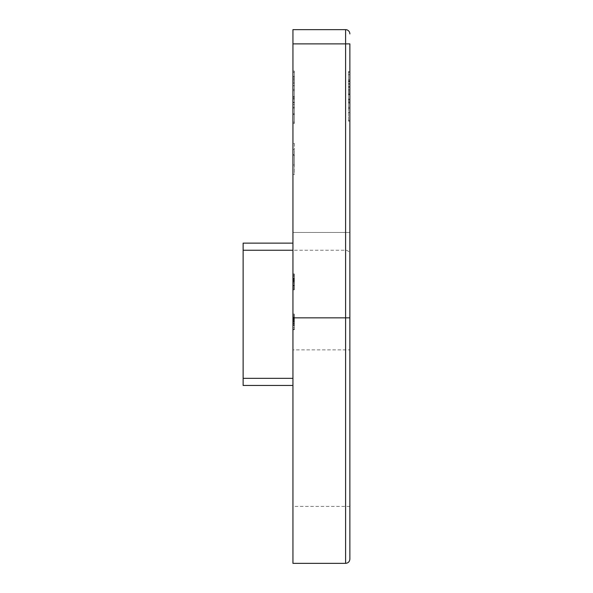 <?xml version="1.0" encoding="UTF-8"?>
<svg xmlns="http://www.w3.org/2000/svg" width="593" height="593" viewBox="0 0 593 593"><rect width="100%" height="100%" fill="white"/><g stroke="black" fill="none" stroke-linecap="round" stroke-linejoin="round"><path stroke-width="0.44" stroke-dasharray="2.96 2.22" d="M294.365 285.344L294.365 274.374L294.365 289.821L292.942 289.821L292.942 273.988L292.942 289.821L292.942 273.988L292.942 289.821L292.942 274.374L292.942 289.821L294.365 289.821L294.365 285.344L292.942 285.344M294.365 323.437L294.365 314.29L292.942 314.29L292.942 325.49L292.942 314.097L292.942 329.738L292.942 314.097L292.942 325.49L292.942 314.29L292.942 325.49L292.942 314.29L292.942 324.141L292.942 314.29L294.365 314.29L294.365 329.352L292.942 329.352L294.365 329.352L294.365 327.81L292.942 327.81L294.365 327.81L294.365 323.17L292.942 323.17L294.365 323.17L294.365 321.628L292.942 321.628L294.365 321.628L294.365 314.29L292.942 314.29L294.365 314.29L294.365 329.738L292.942 329.738L294.365 329.738L294.365 314.29L292.942 314.29L294.365 314.29L292.942 314.29L294.365 314.29L294.365 316.195L292.942 316.195L294.365 316.195L294.365 314.097L292.942 314.097L294.365 314.097L294.365 319.76L292.942 319.76L292.942 324.141L292.942 315.446L292.942 324.141L292.942 315.446L292.942 319.768L294.365 319.768L294.365 323.437L292.942 323.437M292.942 113.856L292.942 72.346L292.942 113.856L294.365 113.856L294.365 122.158L292.942 122.158L294.365 122.158L294.365 72.346L292.942 72.346L294.365 72.346L294.365 113.856L292.942 113.856M294.365 79.877L294.365 108.03L294.365 77.134L294.365 102.241L292.942 102.241L292.942 76.364L292.942 107.259L292.942 76.364L292.942 102.241L294.365 102.241L294.365 107.259L292.942 107.259L294.365 107.259L294.365 104.457L292.942 104.457L294.365 104.457L294.365 76.364L292.942 76.364L294.365 76.364L294.365 78.78L292.942 78.78L294.365 78.78L294.365 102.241L292.942 102.241L294.365 102.241L294.365 107.259L292.942 107.259L294.365 107.259L294.365 76.364L294.365 102.241L292.942 102.241L294.365 102.241L294.365 107.259L292.942 107.259L294.365 107.259L294.365 77.134L292.942 77.134L292.942 108.03L292.942 77.134L294.365 77.134L294.365 79.877L292.942 79.877M292.942 85.629L292.942 90.655L292.942 85.629L294.365 85.629L294.365 90.655L292.942 90.655L294.365 90.655L294.365 85.629L292.942 85.629M292.942 243.13L243.13 243.13L292.942 243.13L292.942 378.334L292.942 43.882L292.942 385.45L292.942 243.13L243.13 243.13L243.13 385.45L292.942 385.45L292.942 378.334L292.942 385.45L243.13 385.45L292.942 385.45M292.942 349.87L292.942 506.422L292.942 349.87L349.87 349.87L349.87 506.422L349.87 349.87M349.87 559.08L349.87 43.882L349.87 232.456L349.87 43.882L345.6 43.882L345.6 250.246L345.6 29.65A4.27 4.27 0 0 1 349.87 33.92A4.27 4.27 0 0 0 345.6 29.65A4.27 4.27 0 0 1 349.87 33.92A4.27 4.27 0 0 0 345.6 29.65L292.942 29.65L345.6 29.65L292.942 29.65L292.942 43.882L292.942 29.65L292.942 43.882L345.6 43.882L345.6 317.848L292.942 317.848L292.942 43.882L345.6 43.882L292.942 43.882M292.942 563.35L292.942 317.848M292.942 155.158L292.942 174.401L292.942 143.506L292.942 155.158L294.365 155.158L294.365 174.401L292.942 174.401L294.365 174.401L294.365 154.706L292.942 154.706L292.942 164.958L292.942 154.706L294.365 154.706L294.365 149.688L292.942 149.688L294.365 149.688L294.365 143.506L292.942 143.506L294.365 143.506L294.365 149.688L292.942 149.688L294.365 149.688L294.365 155.158M292.942 116.658L292.942 71.071L292.942 116.658L294.365 116.658L294.365 123.433L292.942 123.433M292.942 287.894L292.942 274.374L292.942 287.894L294.365 287.894L294.365 289.436L292.942 289.436L292.942 275.53L292.942 289.436L292.942 280.341L292.942 289.436L294.365 289.436L294.365 274.374L292.942 274.374L294.365 274.374L292.942 274.374L294.365 274.374L294.365 287.894L292.942 287.894M292.942 279.399L292.942 280.941L292.942 279.399L294.365 279.399L294.365 280.941L292.942 280.941L294.365 280.941L294.365 279.399L292.942 279.399M294.365 276.345L294.365 289.436L294.365 280.341L292.942 280.341L292.942 273.988L292.942 280.341L294.365 280.341L294.365 289.436L292.942 289.436L294.365 289.436L294.365 278.406L292.942 278.428L294.365 278.428L294.365 276.345L292.942 276.345M349.87 232.456L349.87 254.516L349.87 232.456L292.942 232.456L349.87 232.456M349.87 72.346L349.87 121.298L349.87 72.346L348.447 72.346L349.87 72.346L348.447 72.346L348.447 99.379L349.87 99.379L348.447 99.379L348.447 102.47L349.87 102.47L348.447 102.47L348.447 72.346L348.447 94.361L349.87 94.361L348.447 94.361L348.447 90.536L349.87 90.536L348.447 90.536L348.447 93.627L349.87 93.627L348.447 93.627L348.447 94.747L349.87 94.747L348.447 94.747L348.447 89.432L349.87 89.432L348.447 89.432L348.447 94.747L348.447 72.346L349.87 72.346L348.447 72.346L348.447 92.041L349.87 92.041L348.447 92.041L348.447 72.346L349.87 72.346L348.447 72.346L348.447 92.041L348.447 72.346L349.87 72.346L348.447 72.346L348.447 94.361L349.87 94.361L348.447 94.361L348.447 90.536L348.447 94.747L349.87 94.747L348.447 94.747L348.447 72.346L349.87 72.346L348.447 72.346L348.447 92.041L349.87 92.041L348.447 92.041L348.447 72.346L349.87 72.346L348.447 72.346L348.447 92.041L348.447 72.346L349.87 72.346M348.447 103.241L348.447 71.575L348.447 87.393L349.87 87.393L349.87 71.575L349.87 103.241L349.87 74.666L349.87 87.408L348.447 87.393L348.447 103.241L349.87 103.241M243.13 250.246L243.13 378.334L243.13 243.13L243.13 250.246L345.6 250.246C348.195 250.498 349.618 251.921 349.87 254.516M243.13 378.334L243.13 385.45L243.13 378.334L292.942 378.334M348.447 71.575L349.87 71.575M348.447 87.408L348.447 100.15L348.447 74.666L348.447 87.408L349.87 87.408L348.447 87.408M348.447 100.15L349.87 100.15M348.447 79.833L349.87 79.833M348.447 74.666L349.87 74.666M294.365 164.958L294.365 154.706L294.365 164.958L292.942 164.958M294.365 154.706L292.942 154.706L294.365 154.706M294.365 102.626L292.942 102.626M294.365 123.433L294.365 97.23L292.942 97.215L292.942 114.493L292.942 80.011L292.942 97.23L294.365 97.23L294.365 71.071L292.942 71.071M294.365 108.03L292.942 108.03M294.365 99.001L292.942 99.001M294.365 82.153L292.942 82.153L294.365 82.153M294.365 98.616L292.942 98.616M294.365 77.134L292.942 77.134L294.365 77.134M348.447 121.298L348.447 72.346L348.447 121.298L349.87 121.298M348.447 120.423L349.87 120.423M348.447 108.534L349.87 108.534M348.447 99.098L349.87 99.098M348.447 86.519L349.87 86.519M348.447 86.86L348.447 93.687L348.447 81.13L348.447 86.86L349.87 86.86L349.87 93.687L349.87 86.86M348.447 107.355L348.447 101.84L348.447 107.355L349.87 107.355L349.87 112.514L349.87 101.84L349.87 107.355M348.447 112.514L349.87 112.514L348.447 112.514M348.447 101.84L349.87 101.84M348.447 93.687L349.87 93.687L348.447 93.687M348.447 81.13L349.87 81.13M294.365 71.071L294.365 96.763L292.942 96.763M294.365 96.763L294.365 116.658M294.365 83.435L294.365 114.493L294.365 80.011L294.365 83.435L292.942 83.435M294.365 114.493L292.942 114.493M294.365 80.011L292.942 80.011M294.365 96.666L292.942 96.666M294.365 317.766L294.365 325.49L294.365 315.446L292.942 315.446L294.365 315.446L294.365 317.766L292.942 317.766M294.365 317.136L292.942 317.136M294.365 322.829L294.365 314.29L294.365 325.49L292.942 325.49L294.365 325.49L292.942 325.49L294.365 325.49L294.365 322.829L292.942 322.829M294.365 323.326L292.942 323.326M294.365 319.501L292.942 319.501L294.365 319.501M294.365 323.103L294.365 320.857L294.365 324.141L294.365 323.103L292.942 323.103M294.365 320.857L292.942 320.857L294.365 320.857M294.365 323.259L294.365 314.097L294.365 324.141L292.942 324.141L294.365 324.141L294.365 319.805L292.942 319.827L294.365 319.805L294.365 315.446L294.365 324.141L292.942 324.141L294.365 324.141L294.365 314.29L292.942 314.29L294.365 314.29L294.365 324.141L294.365 314.29L292.942 314.29L294.365 314.29L294.365 324.141L294.365 319.805L292.942 319.827L294.365 319.805L294.365 325.49L292.942 325.49L294.365 325.49L294.365 323.259L292.942 323.259M294.365 329.738L292.942 329.738L294.365 329.738M294.365 323.17L292.942 323.17M294.365 325.49L294.365 314.29L294.365 325.298L292.942 325.298L294.365 325.298L292.942 325.298L294.365 325.298L292.942 325.298L294.365 325.298L294.365 323.311L292.942 323.311L294.365 323.311L294.365 325.49L294.365 314.29L292.942 314.29L294.365 314.29L292.942 314.29L294.365 314.29L294.365 325.298L292.942 325.298L294.365 325.298L294.365 323.311L294.365 325.49L292.942 325.49M294.365 323.385L292.942 323.385M294.365 324.934L292.942 324.934M294.365 314.097L292.942 314.097M294.365 319.768L292.942 319.768M294.365 324.141L294.365 314.29L294.365 324.141L292.942 324.141M294.365 315.446L292.942 315.446M294.365 314.29L292.942 314.29L294.365 314.29M294.365 321.969L292.942 321.969L294.365 321.969M294.365 321.221L292.942 321.221L294.365 321.221M294.365 282.809L294.365 273.988L294.365 288.28L292.942 288.28L292.942 281.905L292.942 288.28L294.365 288.28L294.365 285.959L292.942 285.959L294.365 285.959L294.365 289.821L294.365 285.908L292.942 285.908L294.365 285.915L294.365 282.809L292.942 282.809M294.365 284.803L292.942 284.803L294.365 284.803M294.365 275.923L292.942 275.923L294.365 275.923M294.365 280.608L292.942 280.608M294.365 285.226L292.942 285.226M294.365 281.527L292.942 281.527M294.365 278.851L292.942 278.851M294.365 278.406L294.365 289.821L294.365 273.988L292.942 273.988L294.365 273.988L294.365 278.428L292.942 278.406M294.365 275.53L292.942 275.53L292.942 281.905L292.942 275.53L294.365 275.53M294.365 278.717L292.942 278.717M294.365 281.905L292.942 281.897L294.365 281.905M294.365 283.454L292.942 283.454M294.365 289.821L292.942 289.821L294.365 289.821M294.365 288.28L292.942 288.28L294.365 288.28M294.365 278.117L292.942 278.117M294.365 286.864L292.942 286.864M294.365 285.767L292.942 285.767M294.365 281.971L292.942 281.971M294.365 280.17L292.942 280.17L294.365 280.17M294.365 281.712L292.942 281.712L294.365 281.712M294.365 277.168L294.365 273.988L292.942 273.988L294.365 273.988L294.365 277.168L292.942 277.168M294.365 276.835L292.942 276.835M294.365 278.073L292.942 278.073M294.365 289.436L292.942 289.436L294.365 289.436M349.87 317.848L345.6 317.848L345.6 563.35M348.447 84.273L349.87 84.273L348.447 84.28M348.447 80.907L349.87 80.907L348.447 80.907M348.447 83.539L349.87 83.539L348.447 83.539M348.447 81.612L349.87 81.612L348.447 81.612M294.365 85.763L292.942 85.763M294.365 89.365L292.942 89.365M345.6 43.882L349.87 43.882L345.6 43.882L345.6 29.65L345.6 43.882M294.365 320.25L292.942 320.25L294.365 320.257M294.365 318.574L292.942 318.574M294.365 319.886L292.942 319.886M294.365 318.923L292.942 318.923M294.365 319.909L292.942 319.909L294.365 319.909M294.365 319.471L292.942 319.471L294.365 319.471M294.365 318.271L292.942 318.271L294.365 318.271M294.365 279.94L292.942 279.94M294.365 280.415L292.942 280.415L294.365 280.415M349.87 506.422L292.942 506.422"/><path stroke-width="0.89" d="M292.942 43.882L292.942 29.65L345.6 29.65L345.6 43.882L349.87 43.882L349.87 317.848L345.6 317.848L345.6 43.882L292.942 43.882L292.942 563.35L345.6 563.35L345.6 317.848L292.942 317.848M349.87 317.848L349.87 559.08C349.618 561.675 348.195 563.098 345.6 563.35M292.942 385.45L243.13 385.45L243.13 243.13L292.942 243.13M345.6 29.65A4.27 4.27 0 0 1 349.87 33.92A4.27 4.27 0 0 0 345.6 29.65A4.27 4.27 0 0 1 349.87 33.92A4.27 4.27 0 0 0 345.6 29.65M243.13 378.334L292.942 378.334M292.942 250.246L243.13 250.246"/></g></svg>
